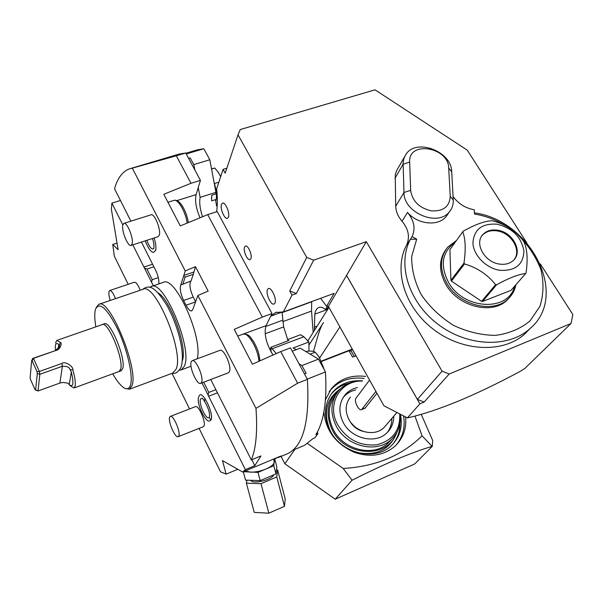<?xml version="1.0" encoding="UTF-8"?>
<svg xmlns="http://www.w3.org/2000/svg" width="603" height="603" viewBox="0 0 603 603"><rect width="100%" height="100%" fill="white"/><g stroke="black" fill="none" stroke-linecap="round" stroke-linejoin="round"><path stroke-width="0.9" d="M278.284 457.541L287.895 453.524C303.324 445.903 309.821 421.18 307.387 379.355L297.633 383.207L255.974 408.359C257.617 431.228 256.071 448.421 251.338 459.931L260.948 455.936L254.798 465.682L245.383 469.624L242.632 472.036L280.983 455.974L274.712 458.86L274.267 462.252C273.777 464.544 270.996 466.805 265.915 469.036C260.632 471.169 255.536 472.217 250.629 472.179L245.233 470.943M199.111 428.379L220.494 471.81L226.155 474.131L237.778 469.285M287.895 453.524L285.943 454.338M242.632 472.036L222.447 460.571L226.155 474.131M189.546 408.94L172.013 373.332M128.19 284.307L114.329 256.154L112.761 244.479L118.128 249.717L111.389 209.331L111.894 203.113L122.824 224.934M132.811 244.871L144.471 268.101L146.936 269.059L153.855 266.752M158.303 277.636L152.265 279.679L151.511 282.144L144.471 268.101M151.511 282.144L153.464 285.732M158.838 283.9C159.154 279.596 157.896 274.682 155.061 269.149L141.434 242.074M255.974 408.359L197.867 295.485L208.148 291.091L195.462 266.654L185.242 270.958L132.313 168.147L129.539 168.817C122.56 171.403 117.562 178.058 114.547 188.777L130.889 221.165M185.242 270.958L183.614 276.174L185.151 277.101L193.284 274.327L191.038 280.99C189.048 283.945 189.779 289.319 193.246 297.113L195.591 301.681M191.038 280.99L180.779 284.97L183.614 276.174M180.779 284.97C179.604 288.588 180.561 293.759 183.629 300.467L186.063 305.246C188.257 309.377 190.179 311.246 191.822 310.862L193.013 308.917L197.867 295.485M251.338 459.931L210.741 379.521M215.897 389.674L208.804 392.41L208.065 395.063L201.96 382.867M208.065 395.063L208.623 396.239L217.479 392.817M245.383 469.624L208.623 396.239M197.241 358.785C203.128 337.13 174.923 274.734 163.089 282.453L151.406 286.433M198.915 396.344L199.322 395.651C202.502 389.696 214.329 414.276 210.99 420.012L209.286 421.03C205.781 422.401 195.824 403.678 198.771 396.668M154.142 237.959C155.793 243.356 156.29 247.539 155.634 250.501L153.403 252.431C150.893 252.114 148.165 248.255 145.217 240.846M203.181 426.758L203.912 426.027C206.218 422.13 198.485 404.598 195.387 406.671L170.385 416.387M140.228 290.239C138.034 284.782 136.052 282.121 134.288 282.249L109.776 290.51M228.318 372.827L229.359 371.795C232.155 366.978 223.728 347.961 219.884 350.366L192.236 360.647M158.092 236.678L159.313 235.034C161.152 229.539 154.33 212.965 151.006 214.819L123.932 223.359M204.832 398.379L204.711 400.58M209.347 417.246L210.892 420.185M307.387 379.355L290.473 347.878L280.757 351.572L252.401 364.212L234.243 329.374L262.358 317.08L272.021 313.545L217.201 211.555L207.696 214.615L180.297 225.914L163.805 194.287L190.985 183.282L176.325 155.793L185.732 152.996L200.437 180.365L196.126 194.588L176.943 200.603M273.008 355.024C266.127 343.589 263.79 333.806 266.006 325.68L243.115 334.122C249.921 333.994 250.049 337.311 253.697 341.622L256.855 347.961C258.182 352.016 258.664 351.323 259.953 360.843M282.754 311.841L270.709 316.191L266.006 325.68M265.139 333.791L283.651 326.901L288.083 340.785M270.935 348.413L269.526 348.941M283.651 326.901L282.076 312.633L311.698 301.779L311.532 311.042L313.183 332.434L328.974 307.379M328.801 307.07L327.987 307.372L327.135 308.826L325.545 309.422L327.565 305.955L326.57 306.324L320.63 298.304M346.529 275.42L328.409 306.377L383.93 405.774L407.409 417.902C437.069 411.269 474.591 395.802 519.967 371.508L524.851 368.448L571.026 323.51L449.212 373.981L424.135 402.058L419.876 403.852L346.529 275.42L366.315 241.667L313.688 260.157L296.337 293.555L292.01 295.123L289.726 290.947L306.716 257.398L238.012 134.838L225.19 173.174L223.095 169.353L216.665 188.845C217.57 197.656 217.555 205.284 216.62 211.743M292.01 295.123L283.357 311.955L334.115 293.36L326.57 306.324M270.762 316.228L275.624 312.482L283.357 311.955M270.709 316.191L272.021 313.545M244.569 247.042C242.903 250.509 247.479 260.993 250.064 259.614L250.871 258.71C252.589 255.318 247.976 244.705 245.398 246.099L244.569 247.042M267.513 289.5C265.395 293.292 270.966 305.706 274.041 304.01L274.885 303.136C277.079 299.435 271.448 286.855 268.388 288.581L267.513 289.5M221.489 204.334C219.824 208.382 224.655 219.763 227.444 218.331L228.416 217.163C230.15 213.198 225.266 201.658 222.484 203.113L221.489 204.334M226.856 168.199L223.095 169.353M238.012 134.838L240.228 129.562L375.013 89.817L467.25 150.132L526.894 242.994M571.026 323.51L572.85 314.547L540.333 263.918M407.409 417.902L419.876 403.852M346.567 275.405L417.382 399.405L442.082 371.162L366.315 241.667M424.135 402.058L417.382 399.405M296.337 293.555L289.726 290.947M313.688 260.157L306.716 257.398M449.212 373.981L442.082 371.162M416.703 239.172L410.357 239.316C397.045 264.295 408.57 302.073 437.982 324.263C467.227 346.65 508.291 348.315 529.833 328.763L524.821 333.956C503.415 353.403 462.697 351.79 433.745 329.592C404.628 307.583 393.262 270.069 406.512 245.225C410.115 237.243 408.623 229.246 402.05 221.241L407.507 212.452C414.186 220.54 415.708 228.605 412.09 236.655L416.703 239.172L411.698 256.388C411.487 269.149 414.676 281.933 421.263 294.731C429.69 306.927 440.424 317.125 453.479 325.334C467.333 331.884 481.337 335.23 495.493 335.381C509.03 333.557 520.532 328.748 530.007 320.962L539.934 306.309C543.612 294.769 543.951 282.588 540.951 269.767C536.112 257.149 528.627 245.7 518.505 235.426M404.523 156.863L396.631 170.619L395.244 174.712L395.704 206.309C395.915 211.6 398.033 216.575 402.05 221.241M406.512 245.225L412.09 236.655M410.651 190.39C412.294 201.085 419.16 207.907 431.266 210.862C443.235 211.495 449.552 206.663 450.23 196.382L448.707 168.147C448.489 146.853 408.095 140.424 409.671 162.079L410.651 190.39L403.98 192.47C403.407 212.814 438.313 227.391 449.612 211.54C452.258 208.231 453.471 204.357 453.26 199.91L451.707 171.757C451.662 151.308 416.078 137.838 405.894 154.458L403.935 158.333L403.106 162.697L403.98 192.47L395.704 206.309M407.507 212.452C417.743 224.64 438.622 226.638 446.363 216.311L447.931 214.005M507.146 226.69C496.857 220.087 485.973 215.889 474.501 214.08L474.237 209.784C465.358 208.156 458.303 203.716 453.072 196.442M445.858 249.582C438.69 259.87 438.773 271.621 446.099 284.857C458.559 306.995 492.885 315.218 507.447 299.759L509.384 297.656M529.833 328.763C569.699 295.719 531.009 220.494 474.425 212.829M456.471 240.499L447.69 247.17C439.64 257.556 439.429 269.699 447.057 283.598C459.546 305.774 493.947 314.02 508.517 298.538C512.377 294.746 514.834 290.156 515.889 284.767M514.578 286.267C508.638 312.037 463.684 309.874 448.617 282.558C439.775 265.343 441.984 251.881 455.25 242.187M451.428 281.119L464.506 263.948C477.312 267.732 487.669 274.636 495.583 284.676L496.555 284.827L482.558 301.485L481.616 301.334L451.428 281.119L450.931 280.297L449.906 249.634L463.187 231.198L449.906 249.634M482.558 301.485L511.012 290.352L525.635 273.581C518.678 274.222 508.985 277.968 496.555 284.827M495.583 284.676L481.616 301.334M464.506 263.948L463.986 263.112L450.931 280.297M462.742 231.861C465.524 238.909 465.938 249.325 463.986 263.112M525.635 273.581L526.057 272.895C527.987 259.23 527.271 248.851 523.901 241.758L523.381 240.944C515.791 231.017 505.676 224.346 493.05 220.924L492.101 220.766C484.993 220.932 475.352 224.406 463.187 231.198M499.834 270.295C515.264 271.177 523.291 264.777 523.924 251.082C521.369 237.047 512.467 228.092 497.219 224.226C482.068 223.118 473.973 229.336 472.925 242.896C473.34 255.22 486.018 268.214 499.834 270.295M499.48 264.084C484.526 262.275 474.056 243.25 482.935 234.507C486.538 230.768 491.415 229.328 497.558 230.195C512.573 232.042 523.148 251.428 513.628 260.164C510.063 263.579 505.352 264.89 499.48 264.084M481.993 235.69L482.408 235.2C486.01 231.469 490.88 230.029 497.015 230.896C511.261 232.683 521.934 250.494 514.035 259.727M365.019 408.216L376.965 393.307M350.426 397.113C345.315 403.626 344.803 411.073 348.903 419.439C355.566 432.683 375.33 437.017 384.262 427.278L385.928 425.326M375.918 391.43L361.551 409.648C358.83 411.269 353.705 400.784 355.974 398.244L369.579 380.078M351.489 423.283L355.273 427.361L360.097 430.135M362.878 431.303C357.202 429.735 352.898 426.404 349.966 421.301L349.732 420.849M355.717 389.922C350.72 391.076 346.612 393.51 343.386 397.219L343.22 397.422M391.822 418.444C391.844 423.705 390.36 428.356 387.352 432.404M357.466 387.548C352.446 388.709 348.315 391.151 345.082 394.875C338.826 402.962 338.223 412.188 343.273 422.552C351.526 439.029 376.068 444.509 387.262 432.494C391.588 428.07 393.751 422.635 393.744 416.191M362.245 381.058C340.235 380.282 326.08 404.53 337.763 424.851C347.23 439.806 360.315 446.431 377.011 444.735C392.772 440.499 400.347 430.263 399.721 414.027M362.433 380.802C352.461 380.719 344.434 384.164 338.343 391.136C330.587 401.357 329.871 412.98 336.195 426.012C346.582 446.868 377.584 453.961 391.897 438.931L388.686 442.527C374.455 457.466 343.695 450.441 333.406 429.72C327.15 416.779 327.874 405.224 335.585 395.055M400.113 414.223C401.206 424.022 398.47 432.261 391.897 438.931M391.332 439.564L388.686 442.527M340.069 389.244C327.323 399.699 324.746 413.341 332.343 430.165C345.27 456.855 387.608 458.853 396.156 433.647M361.046 380.795C349.227 380.222 339.73 384.066 332.547 392.327C324.067 403.618 323.298 416.447 330.218 430.798C341.637 453.848 375.827 461.762 391.754 445.248C399.955 436.881 402.849 426.6 400.437 414.389M396.239 445.006C402.932 436.76 405.389 427.09 403.603 415.995M364.182 378.42C350.034 376.702 338.66 380.757 330.045 390.601L329.14 391.769M405.638 417.02C406.626 428.477 403.219 438.072 395.41 445.813C383.99 455.695 370.197 457.82 354.029 452.19C335.69 443.831 325.65 430.369 323.909 411.789M365.652 376.43C351.451 374.689 340.039 378.759 331.394 388.634L325.447 399.797M422.055 435.826L432.095 446.371C411.329 452.476 384.654 463.767 352.069 480.237L343.197 468.471C375.548 466.579 401.839 455.702 422.055 435.826L414.985 416.16M343.197 468.471L307.59 443.567M321.61 361.423L349.016 350.735L351.217 351.104L354.202 356.456M321.444 361.076L352.152 349.107L355.891 355.793L352.567 357.097L349.016 350.735M421.278 414.449L432.698 440.529L432.261 446.378L414.668 463.978L335.223 499.209L284.85 463.775L281.051 456.388M294.897 449.378L284.85 463.775M352.069 480.237L335.223 499.209M287.639 339.873L288.769 340.522L270.853 347.29L272.126 348.76L303.859 336.76L300.558 334.725L287.533 339.64M271.131 352.039L270.853 347.29M276.302 353.562L272.126 348.76M304.485 373.958L306.105 373.325L301.93 365.569L298.99 363.73M317.382 431.974L317.826 433.768L315.889 434.582C323.924 421.685 327.12 400.807 325.462 371.945L318.482 359.132L300.188 348.165L292.251 351.195M308.985 351.112L308.872 341.991L303.859 336.76M308.872 341.991L293.035 348.029L296.412 349.612M323.999 369.255L323.359 367.197L322.959 367.355M323.359 367.197L318.881 356.72L315.181 352.197L310.153 354.142M315.181 352.197C314.05 351.263 311.419 350.923 307.304 351.18L306.03 351.67M324.195 369.624L319.206 357.104L317.54 354.911M317.826 433.768L314.909 437.808L312.98 438.607L304.515 445.353L292.824 450.245M302.518 446.19L304.515 445.353M325.462 371.945L307.266 379.121M318.482 359.132L301.93 365.569M325.545 309.422C322.891 307.402 320.585 306.776 318.625 307.56C316.62 308.457 315.354 310.651 314.834 314.148L314.382 330.391M328.205 307.289L327.135 308.826M308.985 344.984L323.51 322.537C319.59 327.693 316.281 342.127 313.462 351.443M307.718 341.079L313.183 332.434M200.023 217.781C196.081 208.563 194.784 200.837 196.126 194.588M130.723 168.471L179.159 154.074L185.732 152.996M217.208 205.698L216.537 205.917L215.573 199.638L211.661 200.882L211.721 195.259L215.648 194.023L215.942 192.365L200.128 197.347L198.244 187.601M202.518 216.748C199.985 208.992 199.194 202.525 200.128 197.347M211.57 197.166L211.555 198.681M214.027 182.166C216.507 190.247 217.088 196.668 215.753 201.447M218.874 182.159L214.449 183.538M217.276 197.415L216.417 197.686M220.66 176.747L218.648 172.827L214.789 168.049L211.563 169.036M214.789 168.049L211.517 168.802M220.721 176.566L217.804 171.599M215.942 192.365L209.814 159.757L203.806 148.737L197.226 149.876L185.867 153.252M194.814 169.895L193.782 164.604L209.814 159.757M188.626 158.378L190.186 157.911L193.782 164.604M203.806 148.737L186.252 153.961M262.358 317.08L207.696 214.615M297.633 383.207L280.757 351.572M132.313 168.147L176.325 155.793M190.985 183.282L200.437 180.365M111.894 203.113L120.457 200.482M112.761 244.479L117.02 243.107M152.265 279.679L146.936 269.059M182.988 283.757L185.151 277.101M195.462 266.654L193.284 274.327M350.848 351.044L352.152 349.107M251.798 459.742L254.798 465.682M208.804 392.41L203.693 382.212M149.785 287.329L151.044 286.553C163.383 278.443 192.998 348.542 184.39 366.074L181.299 369.865L179.438 370.204M182.385 360.617C187.51 347.042 170.785 300.249 158.174 292.915M99.02 304.274L142.76 289.38C154.798 281.345 184.42 351.692 176.106 369.157L172.707 373.076M96.246 307.492L98.711 304.379C109.173 296.812 138.796 368.471 132.057 385.573L129.509 389.214L125.183 388.445M112.723 373.815C116.914 381.096 120.706 385.799 124.12 387.917C127.241 389.711 129.381 388.731 130.542 384.985C133.301 376.061 127.459 349.966 117.924 329.622C106.995 308.118 99.533 301.304 95.53 309.181L95.161 310.681C94.46 314.585 94.694 319.967 95.869 326.834M121.09 370.815L122.726 368.569C126.193 358.755 110.04 319.816 104.251 323.856L102.337 324.52M121.271 370.739L119.198 371.501L120.638 369.338C124.067 359.524 107.914 320.555 102.163 324.58L101.854 324.746M119.198 371.501L118.678 371.636M118.995 371.516L120.615 369.285C124.037 359.501 107.914 320.615 102.178 324.633L56.916 340.386M35.132 389.862L38.034 390.985L59.885 383.056L62.757 382.483L67.868 383.116L70.212 385.686L74.026 387.985L75.179 385.897C75.677 382.604 74.915 377.282 72.888 369.925C73.581 366.496 64.92 360.775 61.966 363.428L39.353 371.486L36.979 371.606L32.147 360.775L31.642 360.813L30.15 377.531L30.467 379.332L35.132 389.862L35.622 389.877L37.303 373.491L36.979 371.606M35.622 389.877L38.034 390.985L39.828 374.305L39.353 371.486L33.474 358.34L56.034 350.418C60.021 350.041 62.697 342.798 60.247 342.376L56.765 340.431L55.529 342.934M56.034 350.418L32.728 358.416L33.474 358.34L32.147 360.775M72.888 369.925L70.076 369.662C69.556 367.272 66.993 366.134 62.388 366.247L39.828 374.305L37.303 373.491M71.358 371.976L69.239 384.624C73.249 387.774 73.95 383.561 71.358 371.976L70.076 369.662M70.212 385.686L69.368 384.759M60.247 342.376L59.35 346.243L58.762 344.479C56.313 342.421 55.167 343.695 55.325 348.308L55.521 350.403M55.22 350.516L59.275 347.14L59.35 346.243M32.728 358.416L31.642 360.813M209.249 417.374C206.641 421.18 198.244 403.415 200.565 399.073L201.892 398.236C202.291 396.819 211.14 410.975 209.347 417.186M153.757 248.451L153.727 248.609C151.722 249.898 149.408 247.147 146.785 240.341M178.797 435.992C180.892 432.155 173.167 414.427 170.295 416.417L169.684 417.163C167.709 421.173 175.315 438.592 178.217 436.662L178.797 435.992M115.497 298.658C113.296 293.148 111.367 290.442 109.708 290.533L108.962 291.762C108.63 293.759 109.06 296.653 110.243 300.452M201.568 382.377C204.1 377.621 195.689 358.378 192.108 360.692L191.234 361.747C188.845 366.707 197.128 385.573 200.739 383.335L201.568 382.377M132.17 243.816C133.776 238.343 126.939 221.595 123.849 223.389L122.786 225.085C121.301 230.73 128.04 247.14 131.145 245.406L132.17 243.816M274.124 461.152L273.815 465.712L257.978 472.383L243.416 471.712M243.356 471.983L245.557 480.124L260.164 480.599L275.963 473.898L276.822 466.926L274.712 458.853L274.146 458.838M257.978 472.383L260.164 480.599M273.815 465.712L275.963 473.898M273.717 474.847C272.043 479.423 255.664 483.975 251.413 481.036L250.546 480.29M276.453 469.918L277.614 469.941L276.762 476.958L260.986 483.674L246.378 483.169L246.929 480.169M246.378 483.169L254.255 512.392L268.848 513.183L260.986 483.674M276.762 476.958L284.473 506.339L268.848 513.183M277.614 469.941L285.204 498.93L284.473 506.339M265.667 326.494L282.558 320.253M448.707 168.147L451.707 171.757M450.23 196.382L453.26 199.91M409.671 162.079L403.09 164.22L394.942 178.42M362.034 409.256L365.637 407.764M341.027 388.34C326.155 398.53 322.643 412.844 330.482 431.281M396.834 432.502C390.201 449.476 376.943 456.154 357.059 452.529M400 423.223C400.06 431.326 397.603 438.373 392.628 444.381M349.265 383.161C341.991 384.835 336.059 388.415 331.454 393.902L332.547 392.327M339.904 326.954L319.703 357.873M282.815 321.663L311.532 311.042M314.834 314.148L327.738 309.354M317.103 326.133L314.299 327.188M242.926 334.198L237.748 336.105M143.936 267.084L152.574 264.212M167.966 202.269L173.898 200.415C177.787 198.485 185.505 211.502 187.209 223.065M237.755 336.105L242.903 334.205C247.712 331.326 258.28 349.069 258.906 361.31M186.063 305.246L195.5 301.93M183.629 300.467L193.246 297.113M183.802 275.435L193.631 272.089M59.885 383.056L62.388 366.247L61.966 363.428M58.762 344.479L58.182 348.73M446.363 216.311L449.612 211.54M507.447 299.759L508.517 298.538M482.935 234.507L482.408 235.2M384.262 427.278L396.857 412.558M361.551 409.648L365.116 408.171M345.082 394.875L343.386 397.219M331.394 388.634L330.045 390.601M319.206 357.104L318.881 356.72M218.942 173.212L218.648 172.827M217.238 205.095L216.417 205.359M174.033 200.369C179.762 198.591 186.742 211.63 188.34 222.597M275.624 312.482L276.551 312.143M181.299 369.865L191.023 366.232M172.413 373.182C175.322 374.101 178.179 372.179 180.998 367.408C185.611 352.996 177.795 325.59 167.272 305.94C154.767 286.199 149.25 284.39 142.466 289.478M129.509 389.214L173.099 372.933M70.106 385.566L69.594 384.97M62.757 382.483L65.614 382.807M119.183 371.448L74.026 387.985M152.536 238.479C153.788 242.632 154.225 245.843 153.84 248.127M203.279 426.72L178.217 436.662M228.454 372.775L200.739 383.335M158.19 236.647L131.145 245.406M273.581 459.079L274.275 461.717"/></g></svg>

